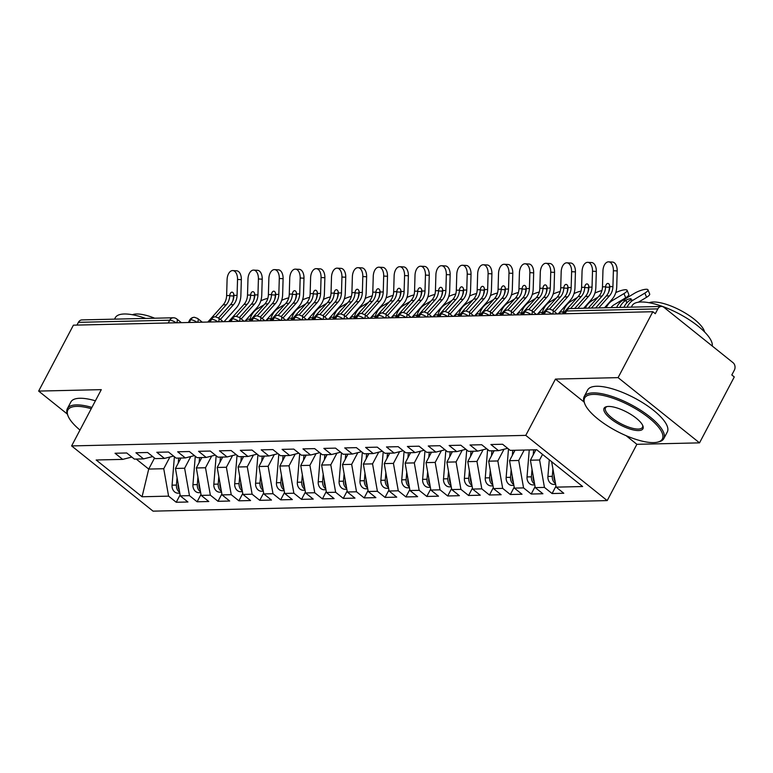 <?xml version="1.0" encoding="UTF-8"?>
<svg xmlns="http://www.w3.org/2000/svg" width="773" height="773" viewBox="0 0 773 773"><rect width="100%" height="100%" fill="white"/><g stroke="black" fill="none" stroke-linecap="round" stroke-linejoin="round"><path stroke-width="1.16" d="M626.082 435.663L636.884 444.311L699.526 442.861L734.282 376.944L731.809 374.963L734.35 370.151A5.401 4.396 88.7 0 0 733.026 362.672L663.93 307.325A5.401 4.396 88.7 0 0 661.427 306.446A5.401 4.396 88.7 0 0 657.852 308.881L655.311 313.693L652.837 311.722L73.406 325.172L38.65 391.09L67.338 414.067M636.884 444.311L607.211 500.595L153.054 511.146L71.618 445.924L525.775 435.373L607.211 500.595M556.135 487.145L582.649 486.526L536.752 449.76L510.238 450.379L502.585 444.253L490.894 444.523L498.537 450.649L489.357 450.862L481.705 444.736L470.013 445.006L477.656 451.132L468.477 451.345L460.824 445.219L449.132 445.49L456.775 451.616L447.596 451.838L439.943 445.702L428.252 445.982L435.895 452.108L426.715 452.321L419.063 446.195L407.371 446.465L415.014 452.591L405.835 452.804L398.182 446.678L386.49 446.949L394.133 453.075L384.954 453.287L377.301 447.161L365.61 447.432L373.253 453.558L364.073 453.77L356.421 447.644L344.729 447.915L352.372 454.041L343.193 454.253L335.54 448.127L323.848 448.398L331.491 454.534L322.312 454.746L314.659 448.62L302.968 448.891L310.611 455.017L301.431 455.229L293.779 449.103L282.087 449.374L289.73 455.5L280.551 455.712L272.898 449.586L261.206 449.857L268.849 455.983L259.67 456.196L252.017 450.07L240.326 450.34L247.969 456.466L238.789 456.679L231.137 450.553L219.445 450.823L227.088 456.959L217.909 457.172L210.256 451.046L198.564 451.316L206.207 457.442L197.028 457.655L189.375 451.529L177.684 451.799L185.327 457.925L176.147 458.138L168.495 452.012L156.803 452.282L164.446 458.408L155.267 458.621L147.614 452.495L135.922 452.765L143.565 458.891L134.386 459.104L126.733 452.978L115.042 453.249L122.685 459.384L96.171 459.993L142.068 496.759L168.591 496.14L176.244 502.266L187.936 501.996L180.283 495.87L189.472 495.657L197.125 501.783L208.816 501.513L201.164 495.387L210.353 495.174L218.005 501.3L229.697 501.03L222.044 494.904L231.233 494.691L238.886 500.817L250.578 500.546L242.925 494.42L252.114 494.208L259.767 500.334L271.458 500.063L263.806 493.928L272.995 493.715L280.647 499.841L292.339 499.571L284.686 493.445L293.875 493.232L301.528 499.358L313.22 499.087L305.567 492.961L314.756 492.749L322.409 498.875L334.1 498.604L326.448 492.478L335.637 492.266L343.289 498.392L354.981 498.121L347.328 491.995L356.517 491.783L364.17 497.909L375.862 497.638L368.209 491.502L377.398 491.29L385.051 497.416L396.742 497.145L389.09 491.019L398.279 490.807L405.931 496.933L417.623 496.662L409.97 490.536L419.159 490.324L426.812 496.45L438.504 496.179L430.851 490.053L440.04 489.84L447.693 495.966L459.384 495.696L451.732 489.57L460.921 489.357L468.573 495.483L480.265 495.213L472.612 489.077L481.801 488.865L489.454 495L501.146 494.72L493.493 488.594L502.682 488.381L510.335 494.507L522.026 494.237L514.374 488.111L523.563 487.898L531.215 494.024L542.907 493.754L535.254 487.628L544.443 487.415L552.096 493.541L563.788 493.271L556.135 487.145L551.642 461.684M542.54 454.398L539.593 459.993L530.413 460.206L535.902 449.78M544.443 487.415L539.593 459.993M535.254 487.628L530.413 460.206M524.21 450.05L518.712 460.476L509.533 460.689L515.021 450.263M523.563 487.898L518.712 460.476M514.374 488.111L509.533 460.689M498.537 450.649L507.668 448.321M504.006 449.258L497.831 460.959L488.652 461.172L494.14 450.756M502.682 488.381L497.831 460.959M493.493 488.594L488.652 461.172M477.656 451.132L486.787 448.813M483.125 449.741L476.951 461.442L467.771 461.655L473.26 451.239M481.801 488.865L476.951 461.442M472.612 489.077L467.771 461.655M456.775 451.616L465.906 449.297M462.244 450.224L456.07 461.925L446.891 462.138L452.379 451.722M460.921 489.357L456.07 461.925M451.732 489.57L446.891 462.138M435.895 452.108L445.026 449.78M441.364 450.717L435.189 462.409L426.01 462.631L431.498 452.205M440.04 489.84L435.189 462.409M430.851 490.053L426.01 462.631M415.014 452.591L424.145 450.263M420.483 451.2L414.309 462.901L405.129 463.114L410.618 452.688M419.159 490.324L414.309 462.901M409.97 490.536L405.129 463.114M394.133 453.075L403.264 450.746M399.602 451.683L393.428 463.385L384.249 463.597L389.737 453.181M398.279 490.807L393.428 463.385M389.09 491.019L384.249 463.597M373.253 453.558L382.384 451.229M378.722 452.166L372.547 463.868L363.368 464.08L368.856 453.664M377.398 491.29L372.547 463.868M368.209 491.502L363.368 464.08M352.372 454.041L361.503 451.722M357.841 452.649L351.667 464.351L342.487 464.563L347.976 454.147M356.517 491.783L351.667 464.351M347.328 491.995L342.487 464.563M331.491 454.534L340.622 452.205M336.96 453.133L330.786 464.834L321.607 465.056L327.095 454.63M335.637 492.266L330.786 464.834M326.448 492.478L321.607 465.056M310.611 455.017L319.742 452.688M316.08 453.625L309.905 465.327L300.726 465.539L306.214 455.113M314.756 492.749L309.905 465.327M305.567 492.961L300.726 465.539M289.73 455.5L298.861 453.171M295.199 454.109L289.025 465.81L279.845 466.022L285.334 455.606M293.875 493.232L289.025 465.81M284.686 493.445L279.845 466.022M268.849 455.983L277.98 453.654M274.318 454.592L268.144 466.293L258.965 466.506L264.453 456.089M272.995 493.715L268.144 466.293M263.806 493.928L258.965 466.506M247.969 456.466L257.1 454.147M253.438 455.075L247.263 466.776L238.084 466.989L243.572 456.572M252.114 494.208L247.263 466.776M242.925 494.42L238.084 466.989M227.088 456.959L236.219 454.63M232.557 455.558L226.383 467.259L217.203 467.472L222.692 457.056M231.233 494.691L226.383 467.259M222.044 494.904L217.203 467.472M206.207 457.442L215.338 455.113M211.676 456.051L205.502 467.752L196.323 467.965L201.811 457.539M210.353 495.174L205.502 467.752M201.164 495.387L196.323 467.965M185.327 457.925L194.458 455.597M190.796 456.534L184.621 468.235L175.442 468.448L180.93 458.031M189.472 495.657L184.621 468.235M180.283 495.87L175.442 468.448M164.446 458.408L173.577 456.08M168.253 322.969L169.712 320.215L78.411 322.341L76.952 325.095M78.411 322.341A5.401 4.396 -91.3 0 1 81.986 319.906L173.287 317.78A5.401 4.396 -91.3 0 0 169.712 320.215A5.401 1.768 27.8 0 1 176.128 322.795M169.915 457.017L163.741 468.718L148.716 469.066L154.532 458.031M168.591 496.14L163.741 468.718M142.068 496.759L148.716 469.066L136.222 459.065M143.565 458.891L152.696 456.572M699.526 442.861L618.091 377.63L652.837 311.722M71.618 445.924L101.292 389.64L38.65 391.09M618.091 377.63L555.449 379.089L525.775 435.373M555.449 379.089L584.127 402.066M122.685 459.384L131.816 457.056M176.244 502.266L180.119 494.923M202.294 322.186L197.675 318.476L194.477 317.297A5.401 4.396 88.7 0 0 194.274 317.297A5.401 4.396 88.7 0 0 190.699 319.732L189.24 322.486M197.125 501.783L200.999 494.44M218.005 501.3L221.88 493.947M238.886 500.817L242.761 493.464M259.767 500.334L263.641 492.981M280.647 499.841L284.522 492.498M301.528 499.358L305.403 492.014M322.409 498.875L326.283 491.522M343.289 498.392L347.164 491.039M364.17 497.909L368.045 490.555M385.051 497.416L388.925 490.072M405.931 496.933L409.806 489.589M426.812 496.45L430.687 489.096M447.693 495.966L451.567 488.613M468.573 495.483L472.448 488.13M489.454 495L493.329 487.647M510.335 494.507L514.209 487.164M531.215 494.024L535.09 486.681M552.096 493.541L555.971 486.188M223.175 321.694L218.556 317.993L215.358 316.814A5.401 4.396 88.7 0 0 215.155 316.804A5.401 4.396 88.7 0 0 211.58 319.249L210.121 322.003M244.055 321.21L239.437 317.51L236.238 316.321A5.401 4.396 88.7 0 0 236.036 316.321A5.401 4.396 88.7 0 0 232.46 318.756L231.001 321.52M264.936 320.727L260.317 317.027L257.119 315.838A5.401 4.396 88.7 0 0 256.916 315.838A5.401 4.396 88.7 0 0 253.341 318.273L251.882 321.027M285.817 320.244L281.198 316.534L278 315.355A5.401 4.396 88.7 0 0 277.797 315.355A5.401 4.396 88.7 0 0 274.222 317.79L272.763 320.544M306.697 319.761L302.079 316.051L298.88 314.872A5.401 4.396 88.7 0 0 298.678 314.872A5.401 4.396 88.7 0 0 295.102 317.307L293.643 320.061M327.578 319.268L322.959 315.568L319.761 314.389A5.401 4.396 88.7 0 0 319.558 314.389A5.401 4.396 88.7 0 0 315.983 316.824L314.524 319.578M348.459 318.785L343.84 315.084L340.642 313.896A5.401 4.396 88.7 0 0 340.439 313.896A5.401 4.396 88.7 0 0 336.864 316.331L335.405 319.094M369.339 318.302L364.721 314.601L361.522 313.413A5.401 4.396 88.7 0 0 361.32 313.413A5.401 4.396 88.7 0 0 357.744 315.848L356.285 318.602M390.22 317.819L385.601 314.109L382.403 312.93A5.401 4.396 88.7 0 0 382.2 312.93A5.401 4.396 88.7 0 0 378.625 315.365L377.166 318.118M411.101 317.336L406.482 313.625L403.284 312.447A5.401 4.396 88.7 0 0 403.081 312.447A5.401 4.396 88.7 0 0 399.506 314.882L398.047 317.635M431.981 316.853L427.363 313.142L424.164 311.963A5.401 4.396 88.7 0 0 423.962 311.963A5.401 4.396 88.7 0 0 420.386 314.398L418.927 317.152M452.862 316.36L448.243 312.659L445.045 311.471A5.401 4.396 88.7 0 0 444.842 311.471A5.401 4.396 88.7 0 0 441.267 313.906L439.808 316.669M473.743 315.877L469.124 312.176L465.926 310.988A5.401 4.396 88.7 0 0 465.723 310.988A5.401 4.396 88.7 0 0 462.148 313.423L460.689 316.186M494.623 315.394L490.005 311.693L486.806 310.504A5.401 4.396 88.7 0 0 486.604 310.504A5.401 4.396 88.7 0 0 483.028 312.939L481.569 315.693M515.504 314.911L510.885 311.2L507.687 310.021A5.401 4.396 88.7 0 0 507.484 310.021A5.401 4.396 88.7 0 0 503.909 312.456L502.45 315.21M536.385 314.427L531.766 310.717L528.568 309.538A5.401 4.396 88.7 0 0 528.365 309.538A5.401 4.396 88.7 0 0 524.79 311.973L523.331 314.727M557.265 313.935L552.647 310.234L549.448 309.055A5.401 4.396 88.7 0 0 549.245 309.045A5.401 4.396 88.7 0 0 545.67 311.48L544.211 314.244M220.353 319.433L233.581 304.61A13.325 10.851 88.7 0 0 237.069 295.334L237.533 279.449A9.005 5.208 -86.8 0 0 232.808 270.579L236.625 270.792A9.005 5.208 93.2 0 1 241.34 279.662L240.876 295.547A18.001 14.668 -91.3 0 1 236.171 308.079L224.035 321.674M232.808 270.579A9.005 5.208 -86.8 0 0 227.088 279.691L226.624 295.576L229.765 295.508A3.604 2.087 93.2 0 1 231.948 292.165A3.604 2.087 93.2 0 1 232.035 292.165A3.604 2.087 93.2 0 1 233.929 295.412L233.929 295.711A13.325 10.851 -91.3 0 1 230.451 304.688L233.581 304.61M215.532 316.814L226.276 304.784A13.325 10.851 -91.3 0 0 229.745 295.808L229.765 295.508M207.792 322.051L223.136 304.852A13.325 10.851 88.7 0 0 226.624 295.576M218.469 321.81A5.401 2.59 128.7 0 0 218.556 317.993L230.451 304.688M233.823 294.416A3.604 2.087 -86.8 0 0 233.581 295.721L233.562 296.02A18.001 14.668 -91.3 0 1 232.789 300.89M177.056 477.627L176.447 485.067A7.199 5.865 88.7 0 0 179.114 491.879A7.199 5.865 88.7 0 0 179.645 492.256M179.8 493.126L178.07 493.164A7.199 5.865 -91.3 0 1 174.727 491.986A7.199 5.865 -91.3 0 1 172.06 485.173L174.398 456.737M267.835 298.349A9.005 2.203 -22.1 0 0 260.791 300.861M246.278 321.162L246.355 320.863A13.325 10.851 88.7 0 1 246.964 319.065M264.115 304.765L257.419 308.794A18.001 14.668 88.7 0 0 250.037 319.191L249.534 321.085L264.897 303.886A13.325 10.851 88.7 0 0 268.386 294.61L268.849 278.724A9.005 5.208 -86.8 0 1 274.57 269.613L278.386 269.825A9.005 5.208 93.2 0 1 283.102 278.695L282.638 294.581A18.001 14.668 -91.3 0 1 277.932 307.113L265.796 320.708M247.031 318.824A18.001 14.668 88.7 0 0 246.906 319.268L246.403 321.162M178.66 458.08L178.254 463.114M180.331 458.041L180.225 459.365M178.196 484.072L178.119 485.029A7.199 5.865 88.7 0 0 179.259 490.082M241.234 318.949L254.462 304.127A13.325 10.851 88.7 0 0 257.95 294.851L258.414 278.966A9.005 5.208 -86.8 0 0 253.689 270.096L257.506 270.308A9.005 5.208 93.2 0 1 262.221 279.179L261.757 295.064A18.001 14.668 -91.3 0 1 257.051 307.596L244.915 321.191M253.689 270.096A9.005 5.208 -86.8 0 0 247.969 279.208L247.505 295.093L250.645 295.025A3.604 2.087 93.2 0 1 252.829 291.672A3.604 2.087 93.2 0 1 252.916 291.682A3.604 2.087 93.2 0 1 254.81 294.928L254.81 295.228A13.325 10.851 -91.3 0 1 251.331 304.204L254.462 304.127M236.412 316.331L247.157 304.301A13.325 10.851 -91.3 0 0 250.626 295.325L250.645 295.025M228.673 321.568L244.017 304.369A13.325 10.851 88.7 0 0 247.505 295.093M239.35 321.326A5.401 2.59 128.7 0 0 239.437 317.51L251.331 304.204M254.704 293.933A3.604 2.087 -86.8 0 0 254.462 295.238L254.443 295.537A18.001 14.668 -91.3 0 1 253.67 300.407M262.115 318.466L275.343 303.644A13.325 10.851 88.7 0 0 278.831 294.368L279.295 278.483A9.005 5.208 -86.8 0 0 274.57 269.613M257.293 315.848L268.038 303.808A13.325 10.851 -91.3 0 0 271.507 294.832L271.526 294.532A3.604 2.087 93.2 0 1 273.71 291.189A3.604 2.087 93.2 0 1 273.797 291.189A3.604 2.087 93.2 0 1 275.69 294.436L275.69 294.735A13.325 10.851 -91.3 0 1 272.212 303.712L275.343 303.644M260.23 320.834A5.401 2.59 128.7 0 0 260.317 317.027L272.212 303.712M275.584 293.45A3.604 2.087 -86.8 0 0 275.343 294.745L275.323 295.044A18.001 14.668 -91.3 0 1 274.55 299.924M282.995 317.983L296.223 303.161A13.325 10.851 88.7 0 0 299.711 293.885L300.175 277.99A9.005 5.208 -86.8 0 0 295.45 269.13L299.267 269.342A9.005 5.208 93.2 0 1 303.982 278.203L303.518 294.098A18.001 14.668 -91.3 0 1 298.813 306.63L286.677 320.225M295.45 269.13A9.005 5.208 -86.8 0 0 289.73 278.241L289.266 294.127L292.407 294.049A3.604 2.087 93.2 0 1 294.59 290.706A3.604 2.087 93.2 0 1 294.677 290.706A3.604 2.087 93.2 0 1 296.571 293.953L296.571 294.252A13.325 10.851 -91.3 0 1 293.093 303.229L296.223 303.161M278.174 315.365L288.918 303.325A13.325 10.851 -91.3 0 0 292.387 294.349L292.407 294.049M270.434 320.602L285.778 303.403A13.325 10.851 88.7 0 0 289.266 294.127M281.208 316.544L293.093 303.229M296.465 292.967A3.604 2.087 -86.8 0 0 296.223 294.262L296.204 294.561A18.001 14.668 -91.3 0 1 295.431 299.431M303.876 317.49L317.104 302.668A13.325 10.851 88.7 0 0 320.592 293.392L321.056 277.507A9.005 5.208 -86.8 0 0 316.331 268.646L320.148 268.849A9.005 5.208 93.2 0 1 324.863 277.72L324.399 293.605A18.001 14.668 -91.3 0 1 319.693 306.147L307.557 319.742M316.331 268.646A9.005 5.208 -86.8 0 0 310.611 277.749L310.147 293.643L313.287 293.566A3.604 2.087 93.2 0 1 315.471 290.223A3.604 2.087 93.2 0 1 315.558 290.223A3.604 2.087 93.2 0 1 317.452 293.469L317.452 293.769A13.325 10.851 -91.3 0 1 313.973 302.745L317.104 302.668M299.054 314.882L309.799 302.842A13.325 10.851 -91.3 0 0 313.268 293.866L313.287 293.566M291.315 320.119L306.659 302.919A13.325 10.851 88.7 0 0 310.147 293.643M301.992 319.867A5.401 2.59 128.7 0 0 302.079 316.051L313.973 302.745M317.345 292.484A3.604 2.087 -86.8 0 0 317.104 293.779L317.085 294.078A18.001 14.668 -91.3 0 1 316.312 298.948M197.936 477.144L197.328 484.584A7.199 5.865 88.7 0 0 199.994 491.396A7.199 5.865 88.7 0 0 200.526 491.773M200.68 492.643L198.951 492.681A7.199 5.865 -91.3 0 1 195.608 491.493A7.199 5.865 -91.3 0 1 192.941 484.69L195.279 456.254M288.716 297.856A9.005 2.203 -22.1 0 0 281.672 300.378M267.158 320.679L267.236 320.38A13.325 10.851 88.7 0 1 267.844 318.582M284.995 304.282L278.299 308.311A18.001 14.668 88.7 0 0 270.917 318.708L270.415 320.602M267.912 318.341A18.001 14.668 88.7 0 0 267.787 318.785L267.284 320.669M199.54 457.597L199.134 462.631M201.212 457.558L201.106 458.882M199.076 483.589L198.999 484.545A7.199 5.865 88.7 0 0 200.139 489.599M218.817 476.661L218.208 484.101A7.199 5.865 88.7 0 0 220.875 490.913A7.199 5.865 88.7 0 0 221.407 491.29M221.561 492.15L219.832 492.188A7.199 5.865 -91.3 0 1 216.488 491.01A7.199 5.865 -91.3 0 1 213.821 484.207L216.16 455.77M309.596 297.373A9.005 2.203 -22.1 0 0 302.552 299.895M288.039 320.196L288.116 319.896A13.325 10.851 88.7 0 1 288.725 318.089M305.876 303.799L299.18 307.828A18.001 14.668 88.7 0 0 291.798 318.225L291.295 320.119M288.793 317.848A18.001 14.668 88.7 0 0 288.667 318.292L288.165 320.186M220.421 457.114L220.015 462.138M222.093 457.075L221.986 458.399M219.957 483.106L219.88 484.062A7.199 5.865 88.7 0 0 221.02 489.116M239.698 476.168L239.089 483.618A7.199 5.865 88.7 0 0 241.756 490.43A7.199 5.865 88.7 0 0 242.287 490.807M242.442 491.667L240.712 491.705A7.199 5.865 -91.3 0 1 237.369 490.526A7.199 5.865 -91.3 0 1 234.702 483.714L237.04 455.287M330.477 296.89A9.005 2.203 -22.1 0 0 323.433 299.412M308.92 319.703L308.997 319.413A13.325 10.851 88.7 0 1 309.606 317.606M326.757 303.306L320.061 307.335A18.001 14.668 88.7 0 0 312.679 317.742L312.176 319.636L327.539 302.427A13.325 10.851 88.7 0 0 331.028 293.151L331.491 277.265A9.005 5.208 -86.8 0 1 337.212 268.154L341.028 268.366A9.005 5.208 93.2 0 1 345.744 277.236L345.28 293.122A18.001 14.668 -91.3 0 1 340.574 305.654L328.438 319.249M309.673 317.365A18.001 14.668 88.7 0 0 309.548 317.809L309.045 319.703M241.302 456.621L240.896 461.655M242.973 456.582L242.867 457.916M240.838 482.613L240.761 483.579A7.199 5.865 88.7 0 0 241.901 488.623M260.578 475.685L259.97 483.135A7.199 5.865 88.7 0 0 262.636 489.937A7.199 5.865 88.7 0 0 263.168 490.324M263.322 491.184L261.593 491.222A7.199 5.865 -91.3 0 1 258.25 490.043A7.199 5.865 -91.3 0 1 255.583 483.231L257.921 454.795M351.357 296.407A9.005 2.203 -22.1 0 0 344.314 298.929M329.8 319.22L329.878 318.93A13.325 10.851 88.7 0 1 330.486 317.123M347.637 302.823L340.941 306.852A18.001 14.668 88.7 0 0 333.559 317.259L333.057 319.143L348.42 301.943A13.325 10.851 88.7 0 0 351.908 292.667L352.372 276.782A9.005 5.208 -86.8 0 1 358.092 267.671L361.909 267.883A9.005 5.208 93.2 0 1 366.624 276.753L366.16 292.638A18.001 14.668 -91.3 0 1 361.455 305.171L349.319 318.766M330.554 316.882A18.001 14.668 88.7 0 0 330.429 317.326L329.926 319.22M262.182 456.138L261.776 461.172M263.854 456.099L263.748 457.423M261.718 482.13L261.641 483.096A7.199 5.865 88.7 0 0 262.781 488.14M91.253 408.685A43.935 14.387 -152.2 0 0 76.614 406.385A43.935 14.387 -152.2 0 0 67.947 415.69A43.935 14.387 -152.2 0 0 79.977 430.059M67.947 415.69L67.464 414.425A45.018 14.745 27.8 0 1 67.377 408.608A45.018 14.745 27.8 0 1 76.353 404.897A45.018 14.745 27.8 0 1 91.919 407.41M114.549 319.143L115.303 317.703A45.018 14.745 27.8 0 1 124.279 313.993A45.018 14.745 27.8 0 1 145.691 318.418M132.396 314.737A32.408 10.609 27.8 0 1 136.56 313.993A32.408 10.609 27.8 0 1 154.706 318.215M67.377 408.608L70.874 401.979A45.018 14.745 27.8 0 1 79.841 398.269A45.018 14.745 27.8 0 1 95.408 400.791M593.413 394.385A43.935 14.387 -152.2 0 0 584.736 403.69A43.935 14.387 -152.2 0 0 613.395 429.363A43.935 14.387 -152.2 0 0 653.629 442.61A43.935 14.387 -152.2 0 0 657.649 442.127A43.935 14.387 -152.2 0 0 646.228 415.777A43.935 14.387 -152.2 0 0 593.413 394.385M584.736 403.69L584.262 402.424A45.018 14.745 27.8 0 1 584.175 396.607A45.018 14.745 27.8 0 1 593.152 392.887A45.018 14.745 27.8 0 1 641.078 410.521A45.018 14.745 27.8 0 1 663.814 438.591A45.018 14.745 27.8 0 1 658.963 441.808L657.649 442.127M608.467 406.443A21.963 7.189 27.8 0 1 628.584 413.072A21.963 7.189 27.8 0 1 642.904 425.904A21.963 7.189 27.8 0 1 638.575 430.561A21.963 7.189 27.8 0 1 612.168 419.865A21.963 7.189 27.8 0 1 606.457 406.685A21.963 7.189 27.8 0 1 608.467 406.443M607.163 406.55A20.89 6.841 -152.2 0 0 605.52 407.854A20.89 6.841 -152.2 0 0 616.062 420.879A20.89 6.841 -152.2 0 0 638.305 429.063A20.89 6.841 -152.2 0 0 642.469 427.334A20.89 6.841 -152.2 0 0 642.624 425.247M631.338 307.142L632.101 305.702A45.018 14.745 27.8 0 1 641.068 301.992A45.018 14.745 27.8 0 1 686.859 318.263A45.018 14.745 27.8 0 1 712.271 346.043M649.185 302.736A32.408 10.609 27.8 0 1 653.359 301.992A32.408 10.609 27.8 0 1 684.289 312.485A32.408 10.609 27.8 0 1 704.541 331.917M584.175 396.607L587.664 389.979A45.018 14.745 27.8 0 1 596.64 386.268A45.018 14.745 27.8 0 1 644.576 403.902A45.018 14.745 27.8 0 1 667.302 431.972L663.814 438.591M324.757 317.007L337.985 302.185A13.325 10.851 88.7 0 0 341.473 292.909L341.937 277.024A9.005 5.208 -86.8 0 0 337.212 268.154M319.935 314.398L330.68 302.359A13.325 10.851 -91.3 0 0 334.149 293.382L334.168 293.083A3.604 2.087 93.2 0 1 336.352 289.74A3.604 2.087 93.2 0 1 336.439 289.74A3.604 2.087 93.2 0 1 338.332 292.986L338.332 293.286A13.325 10.851 -91.3 0 1 334.854 302.262L337.985 302.185M322.872 319.384A5.401 2.59 128.7 0 0 322.959 315.568L334.854 302.262M338.226 291.991A3.604 2.087 -86.8 0 0 337.985 293.296L337.965 293.595A18.001 14.668 -91.3 0 1 337.192 298.465M281.459 475.202L280.85 482.642A7.199 5.865 88.7 0 0 283.517 489.454A7.199 5.865 88.7 0 0 284.049 489.831M284.203 490.7L282.474 490.739A7.199 5.865 -91.3 0 1 279.13 489.56A7.199 5.865 -91.3 0 1 276.463 482.748L278.802 454.311M372.238 295.924A9.005 2.203 -22.1 0 0 365.194 298.446M350.681 318.737L350.758 318.437A13.325 10.851 88.7 0 1 351.367 316.64M368.518 302.34L361.822 306.369A18.001 14.668 88.7 0 0 354.44 316.766L353.937 318.66L369.301 301.46A13.325 10.851 88.7 0 0 372.789 292.184L373.253 276.299A9.005 5.208 -86.8 0 1 378.973 267.187L382.79 267.4A9.005 5.208 93.2 0 1 387.505 276.27L387.041 292.155A18.001 14.668 -91.3 0 1 382.335 304.688L370.199 318.283M351.435 316.399A18.001 14.668 88.7 0 0 351.309 316.843L350.807 318.737M283.063 455.655L282.657 460.689M284.735 455.616L284.628 456.94M282.599 481.647L282.522 482.603A7.199 5.865 88.7 0 0 283.662 487.657M345.637 316.524L358.865 301.702A13.325 10.851 88.7 0 0 362.353 292.426L362.817 276.541A9.005 5.208 -86.8 0 0 358.092 267.671M340.816 313.906L351.56 301.876A13.325 10.851 -91.3 0 0 355.029 292.899L355.049 292.6A3.604 2.087 93.2 0 1 357.232 289.247A3.604 2.087 93.2 0 1 357.319 289.257A3.604 2.087 93.2 0 1 359.213 292.503L359.213 292.803A13.325 10.851 -91.3 0 1 355.735 301.779L358.865 301.702M343.753 318.901A5.401 2.59 128.7 0 0 343.84 315.084L355.735 301.779M359.107 291.508A3.604 2.087 -86.8 0 0 358.865 292.812L358.846 293.112A18.001 14.668 -91.3 0 1 358.073 297.982M302.34 474.719L301.731 482.159A7.199 5.865 88.7 0 0 304.398 488.971A7.199 5.865 88.7 0 0 304.929 489.348M305.084 490.217L303.354 490.256A7.199 5.865 -91.3 0 1 300.011 489.077A7.199 5.865 -91.3 0 1 297.344 482.265L299.682 453.828M393.119 295.441A9.005 2.203 -22.1 0 0 386.075 297.953M371.562 318.254L371.639 317.954A13.325 10.851 88.7 0 1 372.248 316.157M389.399 301.856L382.703 305.886A18.001 14.668 88.7 0 0 375.32 316.283L374.818 318.176M372.315 315.915A18.001 14.668 88.7 0 0 372.19 316.36L371.687 318.244M303.944 455.171L303.538 460.206M305.615 455.133L305.509 456.457M303.48 481.164L303.403 482.12A7.199 5.865 88.7 0 0 304.543 487.174M366.518 316.041L379.746 301.219A13.325 10.851 88.7 0 0 383.234 291.943L383.698 276.058A9.005 5.208 -86.8 0 0 378.973 267.187M361.696 313.423L372.441 301.383A13.325 10.851 -91.3 0 0 375.91 292.416L375.929 292.107A3.604 2.087 93.2 0 1 378.113 288.764A3.604 2.087 93.2 0 1 378.2 288.764A3.604 2.087 93.2 0 1 380.094 292.01L380.094 292.31A13.325 10.851 -91.3 0 1 376.615 301.286L379.746 301.219M364.634 318.408A5.401 2.59 128.7 0 0 364.721 314.601L376.615 301.286M379.987 291.025A3.604 2.087 -86.8 0 0 379.746 292.32L379.727 292.619A18.001 14.668 -91.3 0 1 378.954 297.499M323.22 474.236L322.612 481.676A7.199 5.865 88.7 0 0 325.278 488.488A7.199 5.865 88.7 0 0 325.81 488.865M325.964 489.724L324.235 489.773A7.199 5.865 -91.3 0 1 320.892 488.584A7.199 5.865 -91.3 0 1 318.225 481.782L320.563 453.345M413.999 294.948A9.005 2.203 -22.1 0 0 406.956 297.47M392.442 317.771L392.52 317.471A13.325 10.851 88.7 0 1 393.128 315.664M410.279 301.373L403.583 305.403A18.001 14.668 88.7 0 0 396.201 315.799L395.699 317.693M393.196 315.423A18.001 14.668 88.7 0 0 393.071 315.867L392.568 317.761M324.824 454.688L324.418 459.713M326.496 454.65L326.39 455.973M324.36 480.68L324.283 481.637A7.199 5.865 88.7 0 0 325.423 486.69M387.399 315.558L400.627 300.736A13.325 10.851 88.7 0 0 404.115 291.46L404.579 275.575A9.005 5.208 -86.8 0 0 399.854 266.704L403.67 266.917A9.005 5.208 93.2 0 1 408.386 275.777L407.922 291.672A18.001 14.668 -91.3 0 1 403.216 304.204L391.08 317.8M399.854 266.704A9.005 5.208 -86.8 0 0 394.133 275.816L393.67 291.701L396.81 291.624A3.604 2.087 93.2 0 1 398.994 288.281A3.604 2.087 93.2 0 1 399.081 288.281A3.604 2.087 93.2 0 1 400.974 291.527L400.974 291.827A13.325 10.851 -91.3 0 1 397.496 300.803L400.627 300.736M382.577 312.939L393.322 300.9A13.325 10.851 -91.3 0 0 396.791 291.923L396.81 291.624M374.837 318.176L390.181 300.977A13.325 10.851 88.7 0 0 393.67 291.701M385.611 314.118L397.496 300.803M400.868 290.542A3.604 2.087 -86.8 0 0 400.627 291.836L400.607 292.136A18.001 14.668 -91.3 0 1 399.834 297.006M344.101 473.743L343.492 481.193A7.199 5.865 88.7 0 0 346.159 488.005A7.199 5.865 88.7 0 0 346.691 488.381M346.845 489.241L345.116 489.28A7.199 5.865 -91.3 0 1 341.772 488.101A7.199 5.865 -91.3 0 1 339.105 481.289L341.444 452.862M434.88 294.465A9.005 2.203 -22.1 0 0 427.836 296.987M413.323 317.278L413.4 316.988A13.325 10.851 88.7 0 1 414.009 315.181M431.16 300.881L424.464 304.91A18.001 14.668 88.7 0 0 417.082 315.316L416.579 317.21L431.943 300.001A13.325 10.851 88.7 0 0 435.431 290.725L435.895 274.84A9.005 5.208 -86.8 0 1 441.615 265.728L445.432 265.941A9.005 5.208 93.2 0 1 450.147 274.811L449.683 290.696A18.001 14.668 -91.3 0 1 444.977 303.238L432.841 316.824M414.077 314.94A18.001 14.668 88.7 0 0 413.951 315.384L413.449 317.278M345.705 454.195L345.299 459.23M347.377 454.157L347.27 455.49M345.241 480.197L345.164 481.154A7.199 5.865 88.7 0 0 346.304 486.198M408.279 315.075L421.507 300.253A13.325 10.851 88.7 0 0 424.995 290.977L425.459 275.082A9.005 5.208 -86.8 0 0 420.734 266.221L424.551 266.424A9.005 5.208 93.2 0 1 429.266 275.294L428.802 291.179A18.001 14.668 -91.3 0 1 424.097 303.721L411.961 317.317M420.734 266.221A9.005 5.208 -86.8 0 0 415.014 275.323L414.55 291.218L417.691 291.141A3.604 2.087 93.2 0 1 419.874 287.798A3.604 2.087 93.2 0 1 419.961 287.798A3.604 2.087 93.2 0 1 421.855 291.044L421.855 291.344A13.325 10.851 -91.3 0 1 418.377 300.32L421.507 300.253M403.458 312.456L414.202 300.417A13.325 10.851 -91.3 0 0 417.671 291.44L417.691 291.141M395.718 317.693L411.062 300.494A13.325 10.851 88.7 0 0 414.55 291.218M406.395 317.442A5.401 2.59 128.7 0 0 406.482 313.625L418.377 300.32M421.749 290.059A3.604 2.087 -86.8 0 0 421.507 291.353L421.488 291.653A18.001 14.668 -91.3 0 1 420.715 296.523M364.982 473.26L364.373 480.709A7.199 5.865 88.7 0 0 367.04 487.512A7.199 5.865 88.7 0 0 367.571 487.898M367.726 488.758L365.996 488.797A7.199 5.865 -91.3 0 1 362.653 487.618A7.199 5.865 -91.3 0 1 359.986 480.806L362.324 452.379M455.761 293.982A9.005 2.203 -22.1 0 0 448.717 296.503M434.204 316.795L434.281 316.505A13.325 10.851 88.7 0 1 434.89 314.698M452.041 300.397L445.345 304.427A18.001 14.668 88.7 0 0 437.962 314.833L437.46 316.717L452.823 299.518A13.325 10.851 88.7 0 0 456.312 290.242L456.775 274.357A9.005 5.208 -86.8 0 1 462.496 265.245L466.312 265.458A9.005 5.208 93.2 0 1 471.028 274.328L470.564 290.213A18.001 14.668 -91.3 0 1 465.858 302.745L453.722 316.341M434.957 314.456A18.001 14.668 88.7 0 0 434.832 314.901L434.329 316.795M366.586 453.712L366.18 458.747M368.257 453.674L368.151 454.997M366.122 479.704L366.044 480.671A7.199 5.865 88.7 0 0 367.185 485.715M429.16 314.582L442.388 299.76A13.325 10.851 88.7 0 0 445.876 290.484L446.34 274.599A9.005 5.208 -86.8 0 0 441.615 265.728M424.338 311.973L435.083 299.934A13.325 10.851 -91.3 0 0 438.552 290.957L438.571 290.658A3.604 2.087 93.2 0 1 440.755 287.314A3.604 2.087 93.2 0 1 440.842 287.314A3.604 2.087 93.2 0 1 442.736 290.561L442.736 290.861A13.325 10.851 -91.3 0 1 439.257 299.837L442.388 299.76M427.276 316.959A5.401 2.59 128.7 0 0 427.363 313.142L439.257 299.837M442.629 289.566A3.604 2.087 -86.8 0 0 442.388 290.87L442.369 291.17A18.001 14.668 -91.3 0 1 441.596 296.04M385.862 472.776L385.254 480.226A7.199 5.865 88.7 0 0 387.92 487.029A7.199 5.865 88.7 0 0 388.452 487.405M388.606 488.275L386.877 488.314A7.199 5.865 -91.3 0 1 383.534 487.135A7.199 5.865 -91.3 0 1 380.867 480.323L383.205 451.886M476.641 293.498A9.005 2.203 -22.1 0 0 469.598 296.02M455.084 316.312L455.162 316.022A13.325 10.851 88.7 0 1 455.77 314.215M472.921 299.914L466.225 303.944A18.001 14.668 88.7 0 0 458.843 314.34L458.341 316.234L473.704 299.035A13.325 10.851 88.7 0 0 477.192 289.759L477.656 273.874A9.005 5.208 -86.8 0 1 483.376 264.762L487.193 264.975A9.005 5.208 93.2 0 1 491.908 273.845L491.444 289.73A18.001 14.668 -91.3 0 1 486.739 302.262L474.603 315.857M455.838 313.973A18.001 14.668 88.7 0 0 455.712 314.418L455.21 316.312M387.466 453.229L387.06 458.263M389.138 453.191L389.032 454.514M387.002 479.221L386.925 480.188A7.199 5.865 88.7 0 0 388.065 485.231M450.041 314.099L463.269 299.277A13.325 10.851 88.7 0 0 466.757 290.001L467.221 274.115A9.005 5.208 -86.8 0 0 462.496 265.245M445.219 311.48L455.964 299.451A13.325 10.851 -91.3 0 0 459.433 290.474L459.452 290.175A3.604 2.087 93.2 0 1 461.636 286.822A3.604 2.087 93.2 0 1 461.723 286.831A3.604 2.087 93.2 0 1 463.616 290.078L463.616 290.377A13.325 10.851 -91.3 0 1 460.138 299.354L463.269 299.277M448.156 316.476A5.401 2.59 128.7 0 0 448.243 312.659L460.138 299.354M463.51 289.083A3.604 2.087 -86.8 0 0 463.269 290.387L463.249 290.687A18.001 14.668 -91.3 0 1 462.476 295.557M406.743 472.293L406.134 479.733A7.199 5.865 88.7 0 0 408.801 486.546A7.199 5.865 88.7 0 0 409.332 486.922M409.487 487.792L407.758 487.831A7.199 5.865 -91.3 0 1 404.414 486.652A7.199 5.865 -91.3 0 1 401.747 479.84L404.086 451.403M497.522 293.015A9.005 2.203 -22.1 0 0 490.478 295.528M475.965 315.828L476.042 315.529A13.325 10.851 88.7 0 1 476.651 313.732M493.802 299.431L487.106 303.46A18.001 14.668 88.7 0 0 479.724 313.857L479.221 315.751M476.719 313.49A18.001 14.668 88.7 0 0 476.593 313.935L476.091 315.828M408.347 452.746L407.941 457.78M410.019 452.707L409.912 454.031M407.883 478.738L407.806 479.695A7.199 5.865 88.7 0 0 408.946 484.748M470.921 313.616L484.149 298.793A13.325 10.851 88.7 0 0 487.637 289.517L488.101 273.632A9.005 5.208 -86.8 0 0 483.376 264.762M466.1 310.997L476.844 298.967A13.325 10.851 -91.3 0 0 480.313 289.991L480.333 289.691A3.604 2.087 93.2 0 1 482.516 286.339A3.604 2.087 93.2 0 1 482.603 286.339A3.604 2.087 93.2 0 1 484.497 289.595L484.497 289.894A13.325 10.851 -91.3 0 1 481.019 298.861L484.149 298.793M469.037 315.983A5.401 2.59 128.7 0 0 469.124 312.176L481.019 298.861M484.391 288.6A3.604 2.087 -86.8 0 0 484.149 289.894L484.13 290.194A18.001 14.668 -91.3 0 1 483.357 295.073M427.624 471.81L427.015 479.25A7.199 5.865 88.7 0 0 429.682 486.062A7.199 5.865 88.7 0 0 430.213 486.439M430.368 487.299L428.638 487.348A7.199 5.865 -91.3 0 1 425.295 486.159A7.199 5.865 -91.3 0 1 422.628 479.357L424.966 450.92M518.403 292.523A9.005 2.203 -22.1 0 0 511.359 295.044M496.846 315.345L496.923 315.046A13.325 10.851 88.7 0 1 497.532 313.239M514.683 298.948L507.987 302.977A18.001 14.668 88.7 0 0 500.604 313.374L500.102 315.268M497.599 312.997A18.001 14.668 88.7 0 0 497.474 313.452L496.971 315.336M429.228 452.263L428.822 457.287M430.899 452.224L430.793 453.548M428.764 478.255L428.686 479.212A7.199 5.865 88.7 0 0 429.827 484.265M491.802 313.133L505.03 298.31A13.325 10.851 88.7 0 0 508.518 289.034L508.982 273.149A9.005 5.208 -86.8 0 0 504.257 264.279L508.074 264.492A9.005 5.208 93.2 0 1 512.789 273.352L512.325 289.247A18.001 14.668 -91.3 0 1 507.619 301.779L495.483 315.374M504.257 264.279A9.005 5.208 -86.8 0 0 498.537 273.391L498.073 289.276L501.213 289.199A3.604 2.087 93.2 0 1 503.397 285.855A3.604 2.087 93.2 0 1 503.484 285.855A3.604 2.087 93.2 0 1 505.378 289.102L505.378 289.402A13.325 10.851 -91.3 0 1 501.899 298.378L505.03 298.31M486.98 310.514L497.725 298.475A13.325 10.851 -91.3 0 0 501.194 289.498L501.213 289.199M479.241 315.751L494.585 298.552A13.325 10.851 88.7 0 0 498.073 289.276M490.014 311.693L501.899 298.378M505.271 288.116A3.604 2.087 -86.8 0 0 505.03 289.411L505.011 289.711A18.001 14.668 -91.3 0 1 504.238 294.581M448.504 471.327L447.896 478.767A7.199 5.865 88.7 0 0 450.562 485.579A7.199 5.865 88.7 0 0 451.094 485.956M451.248 486.816L449.519 486.855A7.199 5.865 -91.3 0 1 446.176 485.676A7.199 5.865 -91.3 0 1 443.509 478.864L445.847 450.437M539.283 292.039A9.005 2.203 -22.1 0 0 532.239 294.561M517.726 314.853L517.804 314.563A13.325 10.851 88.7 0 1 518.412 312.756M535.563 298.455L528.867 302.494A18.001 14.668 88.7 0 0 521.485 312.891L520.983 314.785L536.346 297.576A13.325 10.851 88.7 0 0 539.834 288.3L540.298 272.415A9.005 5.208 -86.8 0 1 546.018 263.303L549.835 263.516A9.005 5.208 93.2 0 1 554.55 272.386L554.086 288.271A18.001 14.668 -91.3 0 1 549.381 300.813L537.245 314.408M518.48 312.514A18.001 14.668 88.7 0 0 518.354 312.959L517.852 314.853M450.108 451.77L449.702 456.804M451.78 451.732L451.674 453.065M449.644 477.772L449.567 478.729A7.199 5.865 88.7 0 0 450.707 483.772M512.683 312.65L525.911 297.827A13.325 10.851 88.7 0 0 529.399 288.551L529.863 272.656A9.005 5.208 -86.8 0 0 525.138 263.796L528.954 264.008A9.005 5.208 93.2 0 1 533.67 272.869L533.206 288.754A18.001 14.668 -91.3 0 1 528.5 301.296L516.364 314.891M525.138 263.796A9.005 5.208 -86.8 0 0 519.417 272.898L518.954 288.793L522.094 288.716A3.604 2.087 93.2 0 1 524.278 285.372A3.604 2.087 93.2 0 1 524.365 285.372A3.604 2.087 93.2 0 1 526.258 288.619L526.258 288.918A13.325 10.851 -91.3 0 1 522.78 297.895L525.911 297.827M507.861 310.031L518.606 297.991A13.325 10.851 -91.3 0 0 522.075 289.015L522.094 288.716M500.121 315.268L515.465 298.069A13.325 10.851 88.7 0 0 518.954 288.793M510.895 311.21L522.78 297.895M526.152 287.633A3.604 2.087 -86.8 0 0 525.911 288.928L525.891 289.228A18.001 14.668 -91.3 0 1 525.118 294.098M469.385 470.834L468.776 478.284A7.199 5.865 88.7 0 0 471.443 485.086A7.199 5.865 88.7 0 0 471.974 485.473M472.129 486.333L470.399 486.372A7.199 5.865 -91.3 0 1 467.056 485.193A7.199 5.865 -91.3 0 1 464.389 478.381L466.728 449.954M560.164 291.556A9.005 2.203 -22.1 0 0 553.12 294.078M538.607 314.369L538.684 314.08A13.325 10.851 88.7 0 1 539.293 312.273M556.444 297.972L549.748 302.001A18.001 14.668 88.7 0 0 542.366 312.408L541.863 314.292L557.227 297.093A13.325 10.851 88.7 0 0 560.715 287.817L561.179 271.932A9.005 5.208 -86.8 0 1 566.899 262.82L570.716 263.033A9.005 5.208 93.2 0 1 575.431 271.903L574.967 287.788A18.001 14.668 -91.3 0 1 570.261 300.32L558.125 313.915M539.361 312.031A18.001 14.668 88.7 0 0 539.235 312.476L538.733 314.369M470.989 451.287L470.583 456.321M472.661 451.248L472.554 452.582M470.525 477.279L470.448 478.245A7.199 5.865 88.7 0 0 471.588 483.289M533.563 312.157L546.791 297.334A13.325 10.851 88.7 0 0 550.279 288.058L550.743 272.173A9.005 5.208 -86.8 0 0 546.018 263.303M528.742 309.548L539.486 297.508A13.325 10.851 -91.3 0 0 542.955 288.532L542.975 288.232A3.604 2.087 93.2 0 1 545.158 284.889A3.604 2.087 93.2 0 1 545.245 284.889A3.604 2.087 93.2 0 1 547.139 288.136L547.139 288.435A13.325 10.851 -91.3 0 1 543.661 297.412L546.791 297.334M531.776 310.727L543.661 297.412M547.033 287.141A3.604 2.087 -86.8 0 0 546.791 288.445L546.772 288.744A18.001 14.668 -91.3 0 1 545.999 293.614M490.266 470.351L489.657 477.801A7.199 5.865 88.7 0 0 492.324 484.603A7.199 5.865 88.7 0 0 492.855 484.98M493.01 485.85L491.28 485.888A7.199 5.865 -91.3 0 1 487.937 484.71A7.199 5.865 -91.3 0 1 485.27 477.898L487.608 449.461M581.045 291.073A9.005 2.203 -22.1 0 0 574.001 293.595M559.488 313.886L559.565 313.596A13.325 10.851 88.7 0 1 560.174 311.79M577.325 297.489L570.629 301.518A18.001 14.668 88.7 0 0 563.246 311.915L562.744 313.809L578.107 296.61A13.325 10.851 88.7 0 0 581.596 287.334L582.059 271.449A9.005 5.208 -86.8 0 1 587.78 262.337L591.596 262.549A9.005 5.208 93.2 0 1 596.312 271.42L595.848 287.305A18.001 14.668 -91.3 0 1 591.142 299.837L583.634 308.253M560.241 311.548A18.001 14.668 88.7 0 0 560.116 311.992L559.613 313.886M491.87 450.804L491.464 455.838M493.541 450.765L493.435 452.089M491.406 476.796L491.328 477.762A7.199 5.865 88.7 0 0 492.469 482.806M554.444 311.674L567.672 296.851A13.325 10.851 88.7 0 0 571.16 287.575L571.624 271.69A9.005 5.208 -86.8 0 0 566.899 262.82M549.622 309.055L560.367 297.025A13.325 10.851 -91.3 0 0 563.836 288.049L563.855 287.749A3.604 2.087 93.2 0 1 566.039 284.406A3.604 2.087 93.2 0 1 566.126 284.406A3.604 2.087 93.2 0 1 568.02 287.653L568.02 287.952A13.325 10.851 -91.3 0 1 564.541 296.929L567.672 296.851M552.656 310.244L564.541 296.929M567.913 286.657A3.604 2.087 -86.8 0 0 567.672 287.962L567.653 288.261A18.001 14.668 -91.3 0 1 566.88 293.131M511.146 469.868L510.538 477.308A7.199 5.865 88.7 0 0 513.204 484.12A7.199 5.865 88.7 0 0 513.736 484.497M513.89 485.367L512.161 485.405A7.199 5.865 -91.3 0 1 508.818 484.227A7.199 5.865 -91.3 0 1 506.151 477.414L508.489 448.978M601.925 290.59A9.005 2.203 -22.1 0 0 594.881 293.102M598.205 297.006L591.509 301.035A18.001 14.668 88.7 0 0 585.296 308.214M512.75 450.321L512.344 455.355M514.422 450.282L514.316 451.606M512.286 476.313L512.209 477.27A7.199 5.865 88.7 0 0 513.349 482.323M577.827 308.388L588.553 296.368A13.325 10.851 88.7 0 0 592.041 287.092L592.505 271.207A9.005 5.208 -86.8 0 0 587.78 262.337M570.522 308.553L581.248 296.542A13.325 10.851 -91.3 0 0 584.717 287.566L584.736 287.266A3.604 2.087 93.2 0 1 586.92 283.913A3.604 2.087 93.2 0 1 587.007 283.913A3.604 2.087 93.2 0 1 588.9 287.17L588.9 287.469A13.325 10.851 -91.3 0 1 585.422 296.446L588.553 296.368M574.697 308.456L585.422 296.446M588.794 286.174A3.604 2.087 -86.8 0 0 588.553 287.469L588.533 287.769A18.001 14.668 -91.3 0 1 587.76 292.648M532.027 469.385L531.418 476.825A7.199 5.865 88.7 0 0 534.085 483.637A7.199 5.865 88.7 0 0 534.616 484.014M534.771 484.874L533.041 484.922A7.199 5.865 -91.3 0 1 529.698 483.734A7.199 5.865 -91.3 0 1 527.031 476.931L529.254 449.934M627.106 290.319L628.807 294.523A9.005 2.203 157.9 0 1 625.686 297.789L623.985 293.576A9.005 2.203 -22.1 0 0 627.106 290.319A9.005 2.203 -22.1 0 0 615.762 292.619M610.96 307.615A13.325 10.851 -91.3 0 1 614.091 304.755L625.686 297.789M623.985 293.576L612.39 300.552A18.001 14.668 88.7 0 0 606.177 307.731M533.631 449.838L533.225 454.872M535.303 449.799L535.196 451.123M533.167 475.83L533.09 476.786A7.199 5.865 88.7 0 0 534.23 481.84M598.708 307.905L609.433 295.885A13.325 10.851 88.7 0 0 612.921 286.609L613.385 270.724A9.005 5.208 -86.8 0 0 608.66 261.854L612.477 262.066A9.005 5.208 93.2 0 1 617.192 270.927L616.728 286.822A18.001 14.668 -91.3 0 1 612.023 299.354L604.515 307.77M608.66 261.854A9.005 5.208 -86.8 0 0 602.94 270.965L602.476 286.851L605.617 286.773A3.604 2.087 93.2 0 1 607.8 283.43A3.604 2.087 93.2 0 1 607.887 283.43A3.604 2.087 93.2 0 1 609.781 286.677L609.781 286.976A13.325 10.851 -91.3 0 1 606.303 295.953L609.433 295.885M591.403 308.069L602.128 296.049A13.325 10.851 -91.3 0 0 605.597 287.073L605.617 286.773M588.263 308.147L598.988 296.127A13.325 10.851 88.7 0 0 602.476 286.851M595.577 307.973L606.303 295.953M609.675 285.691A3.604 2.087 -86.8 0 0 609.433 286.986L609.414 287.285A18.001 14.668 -91.3 0 1 608.641 292.155M552.908 468.902L552.299 476.342A7.199 5.865 88.7 0 0 554.966 483.154A7.199 5.865 88.7 0 0 555.497 483.531M555.652 484.391L553.922 484.429A7.199 5.865 -91.3 0 1 550.579 483.251A7.199 5.865 -91.3 0 1 547.912 476.448L549.284 459.8M647.987 289.827L649.687 294.04A9.005 2.203 157.9 0 1 646.566 297.296L644.866 293.093A9.005 2.203 -22.1 0 0 647.987 289.827A9.005 2.203 -22.1 0 0 642.904 289.807A9.005 2.203 -22.1 0 0 634.42 293.334L622.825 300.311A18.001 14.668 88.7 0 0 616.612 307.48M638.411 302.204L646.566 297.296M644.866 293.093L633.271 300.069A18.001 14.668 88.7 0 0 627.058 307.239M626.787 302.929L625.966 300.233A3.604 0.879 157.9 0 1 630.459 298.736A3.604 0.879 157.9 0 1 631.164 298.967A3.604 0.879 157.9 0 1 630.13 300.137L629.918 300.272A18.001 14.668 88.7 0 0 623.927 307.316M625.744 300.368A18.001 14.668 88.7 0 0 619.743 307.412M554.048 475.347L553.97 476.303A7.199 5.865 88.7 0 0 555.111 481.347M657.852 308.881L566.551 310.997L565.092 313.761M661.427 306.446L570.126 308.562A5.401 4.396 88.7 0 0 566.551 310.997A5.401 1.768 27.8 0 0 565.469 311.442L564.242 313.78M194.274 317.297A5.401 5.401 0 0 0 189.617 320.177A5.401 1.768 27.8 0 1 190.699 319.732A5.401 1.768 27.8 0 1 197.009 322.302M173.287 317.78A5.401 5.401 0 0 1 176.785 318.969A5.401 2.59 128.7 0 1 176.708 322.776M215.155 316.804A5.401 5.401 0 0 0 210.498 319.693A5.401 1.768 27.8 0 1 211.58 319.249A5.401 1.768 27.8 0 1 217.889 321.819M197.675 318.476A5.401 2.59 128.7 0 1 197.588 322.293M236.036 316.321A5.401 5.401 0 0 0 231.378 319.201A5.401 1.768 27.8 0 1 232.46 318.756A5.401 1.768 27.8 0 1 238.77 321.336M256.916 315.838A5.401 5.401 0 0 0 252.259 318.718A5.401 1.768 27.8 0 1 253.341 318.273A5.401 1.768 27.8 0 1 259.651 320.853M277.797 315.355A5.401 5.401 0 0 0 273.14 318.234A5.401 1.768 27.8 0 1 274.222 317.79A5.401 1.768 27.8 0 1 280.531 320.37M298.678 314.872A5.401 5.401 0 0 0 294.02 317.751A5.401 1.768 27.8 0 1 295.102 317.307A5.401 1.768 27.8 0 1 301.412 319.877M281.198 316.534A5.401 2.59 128.7 0 1 281.111 320.351M319.558 314.389A5.401 5.401 0 0 0 314.901 317.268A5.401 1.768 27.8 0 1 315.983 316.824A5.401 1.768 27.8 0 1 322.293 319.394M340.439 313.896A5.401 5.401 0 0 0 335.782 316.775A5.401 1.768 27.8 0 1 336.864 316.331A5.401 1.768 27.8 0 1 343.173 318.911M361.32 313.413A5.401 5.401 0 0 0 356.662 316.292A5.401 1.768 27.8 0 1 357.744 315.848A5.401 1.768 27.8 0 1 364.054 318.428M382.2 312.93A5.401 5.401 0 0 0 377.543 315.809A5.401 1.768 27.8 0 1 378.625 315.365A5.401 1.768 27.8 0 1 384.935 317.945M403.081 312.447A5.401 5.401 0 0 0 398.424 315.326A5.401 1.768 27.8 0 1 399.506 314.882A5.401 1.768 27.8 0 1 405.815 317.452M385.601 314.109A5.401 2.59 128.7 0 1 385.514 317.925M423.962 311.963A5.401 5.401 0 0 0 419.304 314.843A5.401 1.768 27.8 0 1 420.386 314.398A5.401 1.768 27.8 0 1 426.696 316.969M444.842 311.471A5.401 5.401 0 0 0 440.185 314.36A5.401 1.768 27.8 0 1 441.267 313.906A5.401 1.768 27.8 0 1 447.577 316.486M465.723 310.988A5.401 5.401 0 0 0 461.066 313.867A5.401 1.768 27.8 0 1 462.148 313.423A5.401 1.768 27.8 0 1 468.457 316.002M486.604 310.504A5.401 5.401 0 0 0 481.946 313.384A5.401 1.768 27.8 0 1 483.028 312.939A5.401 1.768 27.8 0 1 489.338 315.519M507.484 310.021A5.401 5.401 0 0 0 502.827 312.901A5.401 1.768 27.8 0 1 503.909 312.456A5.401 1.768 27.8 0 1 510.219 315.026M490.005 311.693A5.401 2.59 128.7 0 1 489.918 315.5M528.365 309.538A5.401 5.401 0 0 0 523.707 312.418A5.401 1.768 27.8 0 1 524.79 311.973A5.401 1.768 27.8 0 1 531.099 314.543M510.885 311.2A5.401 2.59 128.7 0 1 510.798 315.017M549.245 309.045A5.401 5.401 0 0 0 544.588 311.934A5.401 1.768 27.8 0 1 545.67 311.48A5.401 1.768 27.8 0 1 551.98 314.06M531.766 310.717A5.401 2.59 128.7 0 1 531.679 314.534M552.647 310.234A5.401 2.59 128.7 0 1 552.56 314.051M241.34 279.662L237.533 279.449M223.136 304.852L226.276 304.784M233.929 295.412L237.069 295.334M233.562 296.02L229.745 295.808M257.419 308.794L255.95 308.833M250.037 319.191L246.906 319.268M176.447 485.067L172.06 485.173M262.221 279.179L258.414 278.966M244.017 304.369L247.157 304.301M254.81 294.928L257.95 294.851M254.443 295.537L250.626 295.325M283.102 278.695L279.295 278.483M264.897 303.886L268.038 303.808M275.69 294.436L278.831 294.368M268.386 294.61L271.526 294.532M275.323 295.044L271.507 294.832M303.982 278.203L300.175 277.99M285.778 303.403L288.918 303.325M296.571 293.953L299.711 293.885M296.204 294.561L292.387 294.349M324.863 277.72L321.056 277.507M306.659 302.919L309.799 302.842M317.452 293.469L320.592 293.392M317.085 294.078L313.268 293.866M278.299 308.311L276.831 308.34M270.917 318.708L267.787 318.785M197.328 484.584L192.941 484.69M299.18 307.828L297.711 307.857M291.798 318.225L288.667 318.292M218.208 484.101L213.821 484.207M320.061 307.335L318.592 307.374M312.679 317.742L309.548 317.809M239.089 483.618L234.702 483.714M340.941 306.852L339.473 306.891M333.559 317.259L330.429 317.326M259.97 483.135L255.583 483.231M345.744 277.236L341.937 277.024M327.539 302.427L330.68 302.359M338.332 292.986L341.473 292.909M331.028 293.151L334.168 293.083M337.965 293.595L334.149 293.382M361.822 306.369L360.353 306.408M354.44 316.766L351.309 316.843M280.85 482.642L276.463 482.748M366.624 276.753L362.817 276.541M348.42 301.943L351.56 301.876M359.213 292.503L362.353 292.426M351.908 292.667L355.049 292.6M358.846 293.112L355.029 292.899M382.703 305.886L381.234 305.915M375.32 316.283L372.19 316.36M301.731 482.159L297.344 482.265M387.505 276.27L383.698 276.058M369.301 301.46L372.441 301.383M380.094 292.01L383.234 291.943M372.789 292.184L375.929 292.107M379.727 292.619L375.91 292.416M403.583 305.403L402.115 305.432M396.201 315.799L393.071 315.867M322.612 481.676L318.225 481.782M408.386 275.777L404.579 275.575M390.181 300.977L393.322 300.9M400.974 291.527L404.115 291.46M400.607 292.136L396.791 291.923M424.464 304.91L422.995 304.949M417.082 315.316L413.951 315.384M343.492 481.193L339.105 481.289M429.266 275.294L425.459 275.082M411.062 300.494L414.202 300.417M421.855 291.044L424.995 290.977M421.488 291.653L417.671 291.44M445.345 304.427L443.876 304.465M437.962 314.833L434.832 314.901M364.373 480.709L359.986 480.806M450.147 274.811L446.34 274.599M431.943 300.001L435.083 299.934M442.736 290.561L445.876 290.484M435.431 290.725L438.571 290.658M442.369 291.17L438.552 290.957M466.225 303.944L464.757 303.982M458.843 314.34L455.712 314.418M385.254 480.226L380.867 480.323M471.028 274.328L467.221 274.115M452.823 299.518L455.964 299.451M463.616 290.078L466.757 290.001M456.312 290.242L459.452 290.175M463.249 290.687L459.433 290.474M487.106 303.46L485.637 303.489M479.724 313.857L476.593 313.935M406.134 479.733L401.747 479.84M491.908 273.845L488.101 273.632M473.704 299.035L476.844 298.967M484.497 289.595L487.637 289.517M477.192 289.759L480.333 289.691M484.13 290.194L480.313 289.991M507.987 302.977L506.518 303.006M500.604 313.374L497.474 313.452M427.015 479.25L422.628 479.357M512.789 273.352L508.982 273.149M494.585 298.552L497.725 298.475M505.378 289.102L508.518 289.034M505.011 289.711L501.194 289.498M528.867 302.494L527.399 302.523M521.485 312.891L518.354 312.959M447.896 478.767L443.509 478.864M533.67 272.869L529.863 272.656M515.465 298.069L518.606 297.991M526.258 288.619L529.399 288.551M525.891 289.228L522.075 289.015M549.748 302.001L548.279 302.04M542.366 312.408L539.235 312.476M468.776 478.284L464.389 478.381M554.55 272.386L550.743 272.173M536.346 297.576L539.486 297.508M547.139 288.136L550.279 288.058M539.834 288.3L542.975 288.232M546.772 288.744L542.955 288.532M570.629 301.518L569.16 301.557M563.246 311.915L560.116 311.992M489.657 477.801L485.27 477.898M575.431 271.903L571.624 271.69M557.227 297.093L560.367 297.025M568.02 287.653L571.16 287.575M560.715 287.817L563.855 287.749M567.653 288.261L563.836 288.049M591.509 301.035L590.041 301.064M510.538 477.308L506.151 477.414M596.312 271.42L592.505 271.207M578.107 296.61L581.248 296.542M588.9 287.17L592.041 287.092M581.596 287.334L584.736 287.266M588.533 287.769L584.717 287.566M612.39 300.552L610.921 300.581M531.418 476.825L527.031 476.931M617.192 270.927L613.385 270.724M598.988 296.127L602.128 296.049M609.781 286.677L612.921 286.609M609.414 287.285L605.597 287.073M625.966 300.233L622.825 300.311M633.271 300.069L630.13 300.137M552.299 476.342L547.912 476.448M189.617 320.177L188.39 322.505M176.785 318.969L181.413 322.67M210.498 319.693L209.27 322.022M231.378 319.201L230.151 321.539M252.259 318.718L251.032 321.046M273.14 318.234L271.912 320.563M294.02 317.751L292.793 320.08M314.901 317.268L313.674 319.597M335.782 316.775L334.554 319.114M356.662 316.292L355.435 318.631M377.543 315.809L376.316 318.138M398.424 315.326L397.196 317.655M419.304 314.843L418.077 317.172M440.185 314.36L438.958 316.688M461.066 313.867L459.838 316.205M481.946 313.384L480.719 315.713M502.827 312.901L501.6 315.229M523.707 312.418L522.48 314.746M544.588 311.934L543.361 314.263M570.126 308.562A5.401 5.401 0 0 0 565.469 311.442"/></g></svg>
